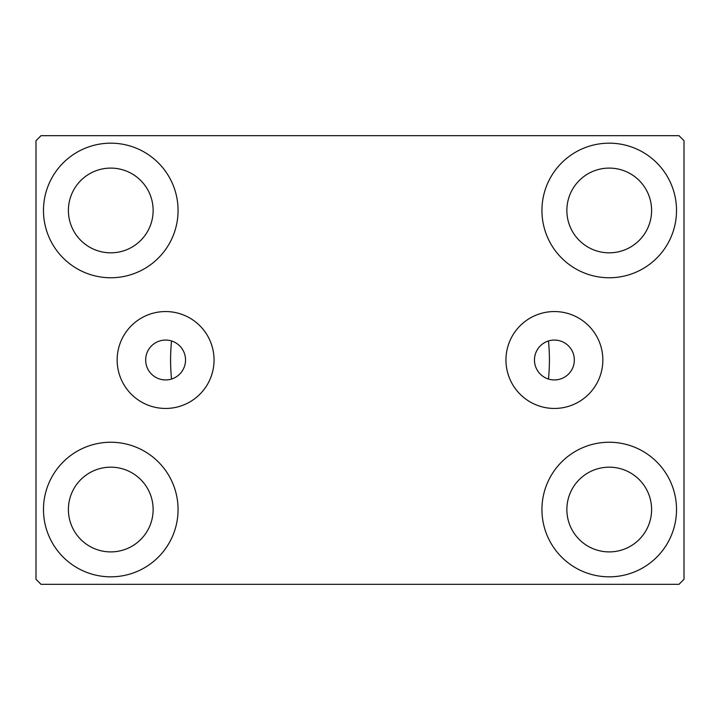 <?xml version="1.0" encoding="UTF-8"?>
<svg xmlns="http://www.w3.org/2000/svg" width="720" height="720" viewBox="0 0 720 720"><rect width="100%" height="100%" fill="white"/><g stroke="black" fill="none" stroke-linecap="round" stroke-linejoin="round"><path stroke-width="1.08" d="M574.335 360A19.935 19.935 0 0 0 554.4 340.065A19.935 19.935 0 0 0 534.465 360A19.935 19.935 0 0 0 554.4 379.935A19.935 19.935 0 0 0 574.335 360M185.535 360A19.935 19.935 0 0 0 165.6 340.065A19.935 19.935 0 0 0 145.665 360A19.935 19.935 0 0 0 165.6 379.935A19.935 19.935 0 0 0 185.535 360M602.847 360A48.447 48.447 0 0 0 554.4 311.553A48.447 48.447 0 0 0 505.953 360A48.447 48.447 0 0 0 554.4 408.447A48.447 48.447 0 0 0 602.847 360M214.047 360A48.447 48.447 0 0 0 165.6 311.553A48.447 48.447 0 0 0 117.153 360A48.447 48.447 0 0 0 165.6 408.447A48.447 48.447 0 0 0 214.047 360M43.479 509.535A67.293 67.293 0 0 1 110.772 442.242A67.293 67.293 0 0 1 178.065 509.535A67.293 67.293 0 0 1 110.772 576.828A67.293 67.293 0 0 1 43.479 509.535M541.935 210.465A67.293 67.293 0 0 1 609.228 143.172A67.293 67.293 0 0 1 676.521 210.465A67.293 67.293 0 0 1 609.228 277.758A67.293 67.293 0 0 1 541.935 210.465M541.935 509.535A67.293 67.293 0 0 1 609.228 442.242A67.293 67.293 0 0 1 676.521 509.535A67.293 67.293 0 0 1 609.228 576.828A67.293 67.293 0 0 1 541.935 509.535M43.479 210.465A67.293 67.293 0 0 1 110.772 143.172A67.293 67.293 0 0 1 178.065 210.465A67.293 67.293 0 0 1 110.772 277.758A67.293 67.293 0 0 1 43.479 210.465M548.46 340.965A189.414 189.414 0 0 1 548.46 379.035A189.414 189.414 0 0 0 548.46 340.965M170.586 360A189.414 189.414 0 0 1 171.54 340.965A189.414 189.414 0 0 0 171.54 379.035A189.414 189.414 0 0 1 170.586 360M68.4 210.465A42.372 42.372 0 0 1 110.772 168.093A42.372 42.372 0 0 1 153.135 210.465A42.372 42.372 0 0 1 110.772 252.828A42.372 42.372 0 0 1 68.4 210.465M566.865 509.535A42.372 42.372 0 0 1 609.228 467.172A42.372 42.372 0 0 1 651.6 509.535A42.372 42.372 0 0 1 609.228 551.907A42.372 42.372 0 0 1 566.865 509.535M566.865 210.465A42.372 42.372 0 0 1 609.228 168.093A42.372 42.372 0 0 1 651.6 210.465A42.372 42.372 0 0 1 609.228 252.828A42.372 42.372 0 0 1 566.865 210.465M68.4 509.535A42.372 42.372 0 0 1 110.772 467.172A42.372 42.372 0 0 1 153.135 509.535A42.372 42.372 0 0 1 110.772 551.907A42.372 42.372 0 0 1 68.4 509.535M679.014 135.693L40.986 135.693L36 140.679L36 579.321L40.986 584.307L679.014 584.307L684 579.321L684 140.679L679.014 135.693"/></g></svg>
